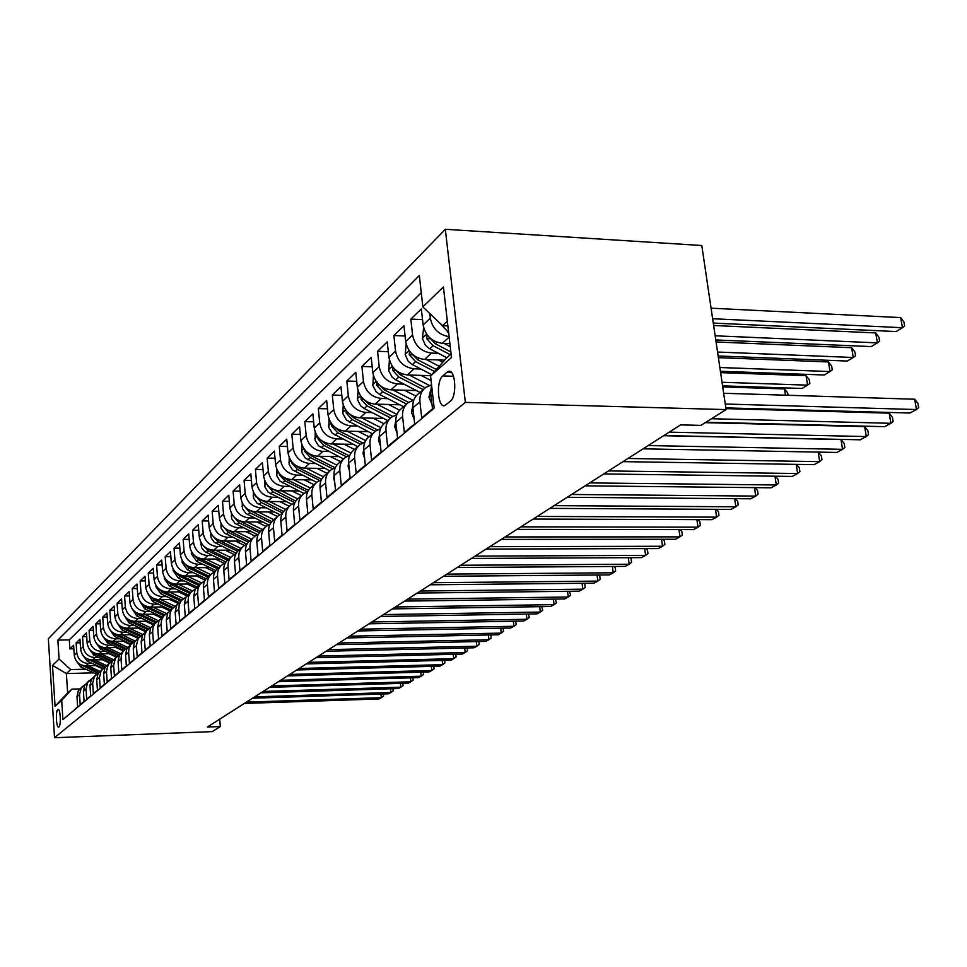 <?xml version="1.0" encoding="UTF-8"?>
<svg xmlns="http://www.w3.org/2000/svg" width="967" height="967" viewBox="0 0 967 967"><rect width="100%" height="100%" fill="white"/><g stroke="black" fill="none" stroke-linecap="round" stroke-linejoin="round"><path stroke-width="1.45" d="M58.89 726.966C61.272 725.468 60.413 708.195 58.032 709.415L57.79 709.548C55.433 711.132 56.291 728.26 58.673 727.099L58.89 726.966M445.316 229.288L48.35 638.74L54.527 737.712L465.357 402.393L445.316 229.288L701.8 245.509L726.084 409.585L465.357 402.393M73.879 710.382L77.638 706.817L76.985 696.772L79.536 694.584L81.192 688.069L85.277 684.394M79.536 694.584L80.201 704.677L84.069 701.413L83.404 691.248L86.015 689.012L87.683 682.424L91.853 678.677M86.015 689.012L86.692 699.214L90.668 695.877L89.979 685.591L92.663 683.282L94.343 676.622L98.586 672.827M92.663 683.282L93.352 693.617L97.437 690.196L96.736 679.789L99.48 677.42L101.184 670.675L105.512 666.819L90.427 659.832M99.48 677.42L100.193 687.875L104.376 684.358L103.662 673.83L106.479 671.4L108.195 664.571L112.607 660.654M106.479 671.4L107.204 681.989L111.507 678.375L110.77 667.713L113.659 665.223L115.387 658.309L119.896 654.333M113.659 665.223L114.408 675.945L118.82 672.234L118.059 661.428L121.032 658.878L121.455 654.816L123.232 651.226L127.378 647.83M121.032 658.878L121.806 669.732L126.339 665.925L125.565 654.985L128.611 652.35L129.034 648.253L130.835 644.602L135.066 641.157M128.611 652.35L129.409 663.35L134.062 659.434L133.265 648.349L136.407 645.654L138.172 638.486L142.971 634.304M136.407 645.654L137.217 656.798L142.004 652.773L141.182 641.544L144.409 638.764L144.832 634.557L146.67 630.822L151.094 627.257M144.409 638.764L145.243 650.054L150.175 645.92L149.317 634.545L152.641 631.681L153.064 627.414L154.913 623.642L159.458 620.004M152.641 631.681L153.499 643.115L158.564 638.861L157.694 627.329L161.114 624.392L161.537 620.077L163.411 616.245L168.053 612.546M161.114 624.392L161.997 635.984L167.206 631.608L166.312 619.92L169.829 616.898L170.252 612.51L171.655 609.343L176.913 604.871M169.829 616.898L170.736 628.647L176.103 624.138L175.184 612.292L178.81 609.174L179.233 604.726L181.143 600.797L186.027 596.965M178.81 609.174L179.741 621.092L185.277 616.438L184.322 604.423L188.057 601.208L188.48 596.712L190.414 592.735L195.419 588.818M188.057 601.208L189.012 613.296L194.718 608.509L193.738 596.325L197.582 593.013L198.005 588.444L199.964 584.419L205.101 580.43M197.582 593.013L198.573 605.269L204.46 600.338L203.445 587.972L207.409 584.564C207.168 579.837 208.812 576.09 212.353 573.298L215.085 571.775M207.409 584.564L208.437 596.99L214.493 591.901L213.453 579.354L217.551 575.836C217.285 571.05 218.953 567.242 222.543 564.414L225.384 562.854M217.551 575.836L218.602 588.456L224.864 583.198L223.788 570.47L228.019 566.831C227.741 561.972 229.421 558.116 233.047 555.263L236.021 553.644M228.019 566.831L229.094 579.644L235.561 574.217L234.449 561.295L238.813 557.536C238.535 552.604 240.227 548.7 243.914 545.799L246.996 544.131M238.813 557.536L239.937 570.542L246.609 564.933L245.473 551.819L249.982 547.938C249.679 542.934 251.396 538.957 255.131 536.032L258.346 534.304M249.982 547.938L251.13 561.138L258.032 555.348L256.859 542.028L261.513 538.015C261.211 532.926 262.939 528.901 266.723 525.927L270.083 524.15M261.513 538.015L262.71 551.42L269.841 545.424L268.633 531.898L273.456 527.74C273.129 522.579 274.882 518.493 278.714 515.484L282.219 513.646M273.456 527.74L274.688 541.363L282.074 535.162L280.805 521.418L285.797 517.115C285.47 511.869 287.235 507.723 291.115 504.677L294.79 502.792M285.797 517.115L287.078 530.968L294.717 524.549L293.412 510.564L298.585 506.116C298.235 500.785 300.024 496.579 303.964 493.484L307.808 491.538M298.585 506.116L299.915 520.186L307.832 513.537L306.479 499.323L311.833 494.717C311.471 489.302 313.284 485.023 317.261 481.892L321.286 479.886M311.833 494.717L313.211 509.029L321.419 502.127L320.017 487.682L325.577 482.896C325.19 477.384 327.027 473.044 331.065 469.877L335.283 467.798M325.577 482.896L326.991 497.449L335.513 490.293L334.062 475.595L339.828 470.639C339.429 465.03 341.278 460.618 345.376 457.403L349.8 455.264M339.828 470.639L341.303 485.434L350.139 478.012L348.64 463.06L354.623 457.911C354.212 452.205 356.074 447.721 360.232 444.457L364.873 442.257M354.623 457.911L356.146 472.972L365.333 465.248L363.773 450.03L369.998 444.687C369.563 438.873 371.449 434.316 375.667 431.016L380.539 428.744M369.998 444.687L371.582 460.014L381.131 451.988L379.511 436.492L385.978 430.931C385.519 425.021 387.429 420.391 391.708 417.043L396.845 414.698M385.978 430.931L387.622 446.536L397.57 438.196L395.878 422.41L402.61 416.62C402.127 410.6 404.061 405.898 408.4 402.502L413.803 400.084M402.61 416.62L404.327 432.515L414.674 423.824L412.921 407.76L419.932 401.716C419.424 395.588 421.382 390.801 425.782 387.356L431.487 384.878M419.932 401.716L421.709 417.913L432.503 408.86L430.666 392.481L431.548 384.697M449.897 343.623L442.306 343.321C431.778 341.834 425.383 335.718 423.135 324.985L421.334 308.944L410.818 319.11L422.531 319.63M444.566 360.171L424.489 359.446C414.13 358.02 407.856 352.048 405.681 341.508L403.952 325.758L393.859 335.525L405.076 335.984M430.786 375.704L407.373 374.93C397.195 373.564 391.043 367.714 388.915 357.367L387.259 341.907L377.565 351.287L388.311 351.686M416.439 390.571L390.934 389.81C380.913 388.504 374.882 382.763 372.815 372.609L371.219 357.415L361.9 366.445L372.21 366.795M399.709 404.774L375.123 404.121C365.272 402.864 359.337 397.244 357.331 387.271L355.796 372.343L346.827 381.022L356.726 381.336M383.621 418.457L359.905 417.889C350.211 416.68 344.385 411.18 342.427 401.378L340.952 386.703L332.31 395.056L341.822 395.334M368.137 431.645L345.243 431.161C335.706 430.001 329.977 424.598 328.079 414.964L326.653 400.531L318.324 408.594L327.475 408.823M353.233 444.349L331.125 443.938C321.721 442.826 316.1 437.531 314.251 428.055L312.873 413.864L304.835 421.636L313.646 421.83M338.885 456.617L317.502 456.267C308.243 455.191 302.719 449.993 300.906 440.674L299.577 426.725L291.829 434.219L300.314 434.388M325.033 468.451L304.351 468.173C295.237 467.134 289.798 462.033 288.033 452.858L286.752 439.127L279.27 446.367L287.441 446.512M311.688 479.886L291.659 479.656C282.678 478.653 277.324 473.649 275.607 464.631L274.362 451.106L267.134 458.104L275.015 458.225M298.791 490.934L279.39 490.765C270.542 489.798 265.272 484.878 263.592 475.994L262.395 462.685L255.409 469.442L263.012 469.551M286.341 501.619L267.521 501.498C258.805 500.568 253.632 495.72 251.988 486.981L250.828 473.878L244.071 480.418L251.408 480.502M274.302 511.966L256.05 511.881C247.467 510.975 242.366 506.225 240.759 497.618L239.635 484.709L233.083 491.043L240.191 491.103M262.661 521.975L244.953 521.926C236.48 521.056 231.464 516.378 229.88 507.905L228.792 495.189L222.458 501.317L229.324 501.365M251.396 531.669L234.195 531.657C225.843 530.81 220.899 526.217 219.364 517.865L218.3 505.342L212.172 511.277L218.808 511.301M240.481 541.061L223.776 541.085C215.544 540.275 210.673 535.742 209.162 527.523L208.147 515.169L202.188 520.923L208.618 520.947M229.916 550.175L213.683 550.223C205.56 549.437 200.749 544.989 199.275 536.878L198.283 524.706L192.518 530.279L198.743 530.291M219.678 559.011L203.892 559.083C195.866 558.322 191.14 553.946 189.701 545.944L188.734 533.941L183.138 539.356L189.169 539.356M209.754 567.593L194.391 567.689C186.474 566.94 181.808 562.637 180.394 554.756L179.463 542.91L174.024 548.168L179.874 548.156M200.121 575.909L185.168 576.03C177.36 575.317 172.755 571.074 171.364 563.302L170.458 551.613L165.188 556.726L170.857 556.702M190.777 583.995L176.212 584.141C168.5 583.439 163.967 579.257 162.601 571.594L161.719 560.074L156.594 565.03L162.093 564.994M181.699 591.852L167.509 592.009C159.893 591.333 155.421 587.223 154.091 579.656L153.233 568.282L148.253 573.105L153.584 573.068M172.888 599.492L159.047 599.661C151.529 599.008 147.117 594.947 145.812 587.489L144.977 576.272L140.13 580.949L145.316 580.901M164.317 606.913L150.828 607.107C143.406 606.466 139.055 602.465 137.761 595.104L136.951 584.032L132.237 588.589L137.278 588.54M155.989 614.142L142.826 614.347C135.501 613.731 131.198 609.79 129.941 602.514L129.143 591.586L124.562 596.01L129.457 595.962M147.891 621.177L135.042 621.394C127.801 620.79 123.558 616.898 122.326 609.718L121.552 598.924L117.092 603.239L121.854 603.178M140.01 628.018L127.475 628.248C120.307 627.668 116.125 623.824 114.904 616.741L114.154 606.079L109.815 610.286L114.444 610.213M132.334 634.69L120.089 634.92C113.018 634.352 108.884 630.569 107.688 623.57L106.962 613.042L102.732 617.139L107.24 617.067M124.876 641.181L112.909 641.423C105.911 640.867 101.837 637.144 100.665 630.23L99.939 619.823L95.818 623.812L100.217 623.739M117.599 647.503L105.899 647.757C98.997 647.225 94.959 643.538 93.811 636.709L93.11 626.435L89.097 630.327L93.364 630.242M110.516 653.68L99.081 653.934C92.252 653.414 88.263 649.788 87.127 643.031L86.45 632.877L82.533 636.673L86.692 636.588M103.602 659.687L92.421 659.965C85.664 659.458 81.736 655.868 80.624 649.195L79.959 639.163L76.139 642.862L80.188 642.777M726.084 409.585L700.894 425.371L680.587 424.888L207.397 727.027L220.319 726.543L219.714 719.17M446.996 372.259L442.777 375.921C435.791 381.179 437.785 408.799 444.929 405.499L450.308 401.293C457.451 396.216 455.433 368.016 448.192 371.521L446.996 372.259L451.347 372.404M93.678 672.839L66.385 673.564L67.642 692.952L71.957 689.133L61.695 700.386L62.915 719.569L434.171 408.147L430.569 375.945L446.222 358.31L451.093 353.995M61.695 700.386L55.059 706.224L52.496 665.381L59.072 659.023L57.875 640.106L419.327 275.486L422.845 306.89L443.406 286.981L451.504 357.536L430.569 375.945M109.392 662.987L102.272 659.724M92.203 663.41L88.505 663.507C81.796 662.999 77.892 659.446 76.792 652.822L76.139 642.862M96.869 665.562L85.93 665.84L88.505 663.507M98.815 657.475L95.068 657.572C88.287 657.052 84.322 653.45 83.198 646.754L82.533 636.673M105.596 651.395L101.789 651.48C94.923 650.96 90.922 647.31 89.786 640.529L89.097 630.327M112.547 645.158L108.679 645.243C101.74 644.699 97.691 641 96.531 634.147L95.818 623.812M119.69 638.764L115.762 638.849C108.739 638.28 104.629 634.533 103.445 627.583L102.732 617.139M127.015 632.2L123.014 632.273C115.919 631.693 111.761 627.897 110.552 620.862L109.815 610.286M134.534 625.456L130.472 625.528C123.28 624.936 119.074 621.08 117.853 613.96L117.092 603.239M142.258 618.529L138.136 618.59C130.859 617.986 126.592 614.081 125.347 606.865L124.562 596.01M150.187 611.41L146.005 611.47C138.632 610.854 134.316 606.877 133.047 599.576L132.237 588.589M158.346 604.097L154.091 604.157C146.633 603.517 142.246 599.492 140.952 592.082L140.13 580.949M166.735 596.579L162.408 596.627C154.853 595.962 150.417 591.889 149.099 584.382L148.253 573.105M175.365 588.843L170.954 588.891C163.302 588.202 158.806 584.068 157.464 576.453L156.594 565.03M184.25 580.877L179.765 580.925C172.005 580.224 167.448 576.018 166.082 568.306L165.188 556.726M193.388 572.694L188.819 572.718C180.974 571.993 176.345 567.726 174.942 559.905L174.024 548.168M202.804 564.245L198.15 564.281C190.197 563.531 185.507 559.192 184.081 551.263L183.138 539.356M212.51 555.554L207.772 555.578C199.71 554.804 194.947 550.392 193.497 542.354L192.518 530.279M222.519 546.585L217.684 546.597C209.513 545.799 204.678 541.327 203.203 533.168L202.188 520.923M232.829 537.35L227.91 537.35C219.63 536.528 214.722 531.971 213.199 523.691L212.172 511.277M243.479 527.813L238.462 527.801C230.061 526.942 225.081 522.325 223.534 513.924L222.458 501.317M254.466 517.961L249.353 517.949C240.831 517.067 235.779 512.353 234.195 503.831L233.083 491.043M265.828 507.796L260.594 507.76C251.952 506.853 246.827 502.066 245.207 493.412L244.071 480.418M277.553 497.28L272.223 497.243C263.459 496.301 258.237 491.429 256.581 482.63L255.409 469.442M289.689 486.425L284.238 486.365C275.341 485.386 270.047 480.43 268.355 471.497L267.134 458.104M302.248 475.184L296.676 475.111C287.646 474.096 282.267 469.043 280.527 459.966L279.27 446.367M315.242 463.544L309.549 463.459C300.386 462.407 294.911 457.27 293.134 448.035L291.829 434.219M328.707 451.492L322.893 451.396C313.574 450.296 308.014 445.062 306.188 435.682L304.835 421.636M342.669 439.006L336.709 438.885C327.257 437.749 321.588 432.406 319.714 422.869L318.324 408.594M357.137 426.048L351.045 425.915C341.436 424.731 335.682 419.291 333.748 409.585L332.31 395.056M372.174 412.607L365.925 412.45C356.158 411.217 350.296 405.669 348.325 395.793L346.827 381.022M387.779 398.646L381.373 398.464C371.461 397.183 365.478 391.526 363.459 381.469L361.9 366.445M404.001 384.129L397.437 383.935C387.356 382.594 381.264 376.816 379.185 366.59L377.565 351.287M420.875 369.043L414.142 368.814C403.892 367.424 397.691 361.525 395.539 351.094L393.859 335.525M438.45 353.33L431.536 353.076C421.104 351.625 414.783 345.594 412.571 334.981L410.818 319.11M449.099 336.649C438.752 334.896 432.491 328.744 430.315 318.179L429.795 313.55M421.261 292.747L69.31 639.876L69.89 648.893L73.843 648.809M85.93 665.84C79.258 665.344 75.366 661.803 74.266 655.215L73.613 645.291L69.89 648.893M71.957 689.133L79.705 688.915M447.334 321.237L442.499 325.71L422.845 306.89M447.878 325.939L442.499 325.71M220.319 726.543L212.22 731.62L54.527 737.712M85.761 669.2L70.688 669.587L66.385 673.564L52.496 665.381M423.993 388.915L418.747 393.484C414.372 396.905 412.425 401.668 412.921 407.76M406.636 404.037L401.643 408.388C397.328 411.761 395.406 416.439 395.878 422.41M389.967 418.554L385.217 422.7C380.962 426.024 379.064 430.629 379.511 436.492M373.951 432.515L369.418 436.455C365.224 439.743 363.35 444.264 363.773 450.03M358.539 445.932L354.224 449.703C350.09 452.943 348.229 457.391 348.64 463.06M343.708 458.854L339.586 462.444C335.513 465.647 333.675 470.022 334.062 475.595M329.421 471.304L325.48 474.737C321.467 477.891 319.642 482.207 320.017 487.682M315.641 483.307L311.882 486.582C307.929 489.689 306.128 493.944 306.479 499.323M302.357 494.886L298.767 498.005C294.862 501.075 293.074 505.27 293.412 510.564M289.532 506.055L286.099 509.041C282.243 512.075 280.478 516.197 280.805 521.418M277.154 516.837L273.866 519.702C270.059 522.7 268.318 526.761 268.633 531.898M265.176 527.269L262.033 530.013C258.286 532.962 256.557 536.963 256.859 542.028M253.608 537.35L250.598 539.973C246.887 542.898 245.183 546.838 245.473 551.819M242.415 547.104L239.526 549.619C235.863 552.495 234.171 556.388 234.449 561.295M231.572 556.545L228.804 558.962C225.19 561.803 223.522 565.647 223.788 570.47M221.08 565.695L218.421 568.004C214.855 570.82 213.199 574.603 213.453 579.354M210.903 574.555L208.364 576.767C204.835 579.547 203.203 583.282 203.445 587.972M201.039 583.149L195.153 589.278L193.738 596.325M191.478 591.478L185.737 597.473L184.322 604.423M182.195 599.564L176.586 605.439L175.184 612.292M173.19 607.409L167.702 613.163L166.312 619.92M164.438 615.036L159.071 620.657L157.694 627.329M155.941 622.446L150.695 627.946L149.317 634.545M147.673 629.638L142.536 635.041L141.182 641.544M139.635 636.637L134.606 641.931L133.265 648.349M131.826 643.454L126.895 648.639L125.565 654.985M124.211 650.078L119.388 655.167L118.059 661.428M116.802 656.533L112.087 661.525L110.77 667.713M109.597 662.818L104.968 667.713L103.662 673.83M102.575 668.934L98.03 673.745L96.736 679.789M95.721 674.906L91.273 679.62L89.979 685.591M89.049 680.72L84.685 685.349L83.404 691.248M69.31 639.876L57.875 640.106M59.072 659.023L70.688 669.587M82.533 686.389L78.254 690.934L76.985 696.772M55.059 706.224L67.642 692.952M725.262 404.025L916.462 409.537L909.983 413.03L725.83 407.881M723.667 393.267L914.697 399.226L916.462 409.537L918.65 407.627L917.937 403.517L914.697 399.226M440.952 324.223L448.652 332.696M713.283 323.075L896.083 331.56L902.429 327.716L900.7 317.611L711.083 308.183M900.7 317.611L903.94 322.035L904.628 326.06L902.429 327.716L712.643 318.723M431.995 404.327L428.949 397.219L430.557 390.342M711.494 418.723L890.897 423.304L884.66 426.665L705.886 422.241M725.939 408.618L889.193 413.163L890.897 423.304L893.109 421.394L892.432 417.345L889.193 413.163M414.19 419.388L411.471 412.196L412.812 405.85M669.212 432.152L866.287 436.564L860.267 439.804L663.882 435.549M705.221 422.664L864.643 426.592L866.287 436.564L868.523 434.654L867.87 430.666L864.643 426.592M397.014 433.059L394.681 426.568L395.781 420.766M648.204 445.557L842.559 449.329L836.769 452.447L643.079 448.833M663.652 435.706L840.976 439.526L842.559 449.329L844.832 447.419L844.191 443.502L840.976 439.526M380.502 445.968L378.556 440.396L379.415 435.126M627.982 458.479L819.69 461.646L814.105 464.656L623.038 461.634M818.251 452.109L821.37 455.892L821.974 459.736L819.69 461.646L818.179 452.109M423.631 327.656L422.41 338.426L425.371 345.183L428.925 348.313L446.863 357.742M443.986 343.382L450.259 346.682M715.773 339.937L871.267 346.585L877.383 342.886L875.715 332.938L713.634 325.492M427.088 334.848L426.652 338.607L433.119 345.69L450.296 354.696M450.852 351.915L435.271 343.732L428.985 337.072M875.715 332.938L878.943 337.253L879.607 341.218L877.383 342.886L715.169 335.791M406.152 344.131L405.185 354.478L408.086 361.102L411.567 364.16L431.693 374.676M426.205 359.506L439.151 366.263M438.353 359.954L442.729 362.238M718.155 355.977L847.358 361.054L853.257 357.488L851.637 347.709L716.076 341.967M409.537 351.154L409.271 354.708L415.617 361.646L434.509 371.497M436.298 369.479L417.684 359.772L411.712 353.668M851.637 347.709L854.864 351.903L855.505 355.808L853.257 357.488L717.562 352.036M389.387 359.942L388.77 370.748L392.082 377.082L395.684 379.826L419.98 392.409M409.138 374.991L429.324 385.47M421.08 375.377L431.089 380.587M720.415 371.268L824.307 375.003L830 371.558L828.441 361.948L718.396 357.657M392.699 366.844L392.578 370.192L398.803 376.985L423.183 389.616M425.178 387.827L400.785 375.172L395.128 369.599M828.441 361.948L831.656 366.046L832.273 369.877L830 371.558L719.859 367.508M373.383 375.559L372.863 385.555L376.103 391.768L379.644 394.451L403.529 406.744M392.723 389.87L412.945 400.302M404.472 390.209L416.003 396.132M722.567 385.857L802.078 388.456L807.566 385.144L806.067 375.68L720.608 372.633M376.949 381.554L376.526 385.059L382.642 391.72L406.599 404.061M408.582 402.369L384.54 389.979L379.209 384.89M806.067 375.68L809.258 379.668L809.862 383.452L807.566 385.144L722.035 382.267M364.632 458.358L363.036 453.68L363.701 448.978M608.497 470.917L797.63 473.528L792.227 476.429L603.734 473.951M796.433 464.378L799.334 467.835L799.927 471.618L797.63 473.528L796.204 464.378M358.008 390.608L357.56 399.806L360.727 405.898L364.208 408.533L387.682 420.536M376.937 404.17L396.941 414.432M388.504 404.484L399.649 410.177M785.434 395.189L784.467 388.927L722.724 386.921M361.005 396.494L361.09 399.371L367.085 405.898L390.608 417.937M392.675 416.39L368.923 404.218L363.894 399.589M784.467 388.927L787.646 392.832L788.02 395.273M349.365 470.288L348.096 466.481L348.579 462.347M589.725 482.908L776.32 484.999L771.11 487.803L585.132 485.833M775.365 476.211L778.072 479.366L778.64 483.089L776.32 484.999L774.978 476.211M343.212 405.052L342.814 413.513L346.537 420.113L372.44 433.832M361.743 417.937L380.986 427.752M373.129 418.215L383.972 423.727M346.077 410.492L346.234 413.139L352.121 419.545L375.256 431.33M377.42 429.928L353.886 417.937L349.172 413.731M767.302 409.041L766.577 409.754M764.824 409.706L764.704 408.968M334.667 481.771L333.712 478.81L334.026 475.256M571.606 494.475L755.747 496.083L750.706 498.791L567.17 497.304M755.009 487.634L757.524 490.511L758.08 494.173L755.747 496.083L754.478 487.634M328.961 418.929L328.804 427.535L332.273 433.216L357.742 446.633M347.105 431.197L365.683 440.626M358.31 431.439L368.959 436.818M331.705 423.993L331.923 426.411L337.701 432.696L360.522 444.252M362.782 442.983L339.405 431.137L334.993 427.341M743.986 423.619L744.675 423.208M320.512 492.819L320.029 487.755M554.115 505.644L735.851 506.793L730.979 509.416L549.836 508.376M735.343 498.67L737.664 501.281L738.196 504.895L735.851 506.793L734.654 498.658M315.23 432.285L315.109 440.251L318.506 445.835L343.575 458.974M332.999 443.974L350.997 453.064M344.034 444.179L354.502 449.45M317.865 437.011L318.119 439.199L323.8 445.364L346.379 456.738M348.724 455.614L325.444 443.865L321.334 440.444M306.877 503.481L306.539 499.903M537.229 516.426L716.607 517.152L711.905 519.678L533.095 519.061M716.305 509.331L718.445 511.7L718.964 515.254L716.607 517.152L715.483 509.319M301.982 445.134L301.897 452.532L305.234 458.02L329.868 470.869M319.388 456.303L336.891 465.091M330.267 456.472L340.541 461.622M335.235 467.81L311.978 456.146L308.159 453.076M304.532 449.582L304.81 451.541L310.395 457.596L332.769 468.814M293.714 513.755L293.533 511.845M520.911 526.846L697.993 527.172L693.436 529.626L516.91 529.396M697.884 519.63L699.854 521.781L700.362 525.286L697.993 527.172L696.917 519.63M289.193 457.524L289.145 464.39L292.421 469.781L316.656 482.364M306.261 468.197L323.329 476.731M316.971 468.342L327.051 473.359M291.671 461.718L291.961 463.447L297.449 469.394L319.678 480.49M321.588 479.281L298.984 468.004L295.455 465.248M505.125 536.927L679.97 536.878L675.558 539.248L501.257 539.393M680.055 529.614L681.856 531.548L682.339 534.993L679.97 536.878L678.955 529.602M276.84 469.466L276.816 475.837L280.043 481.131L303.952 493.496M293.569 479.68L310.274 487.984M304.121 479.801L314.033 484.709M279.258 473.443L279.548 474.954L284.951 480.792L307.083 491.78M308.425 490.378L286.425 479.439L283.186 477.009M489.858 546.669L662.516 546.27L658.237 548.579L486.111 549.063M662.77 539.26L664.414 541L664.885 544.409L662.516 546.27L661.549 539.26M264.91 480.986L264.91 486.897L268.077 492.118L291.696 504.266M281.312 490.777L297.691 498.887M291.72 490.873L301.45 495.672M267.267 484.781L272.875 491.804L294.85 502.671M295.757 501.124L271.34 488.347M475.075 556.11L645.593 555.384L641.447 557.621L471.449 558.43M646.016 548.615L647.503 550.163L647.963 553.523L645.593 555.384L644.675 548.615M253.366 492.106L253.608 498.319L257.089 503.227L279.886 514.71M269.455 501.51L285.579 509.452M279.717 501.583L289.278 506.273M255.699 495.757L261.187 502.465L282.582 512.993M283.549 511.531L259.881 499.31M460.751 565.26L629.191 564.22L625.166 566.384L457.246 567.496M629.771 557.669L631.113 559.059L631.56 562.359L629.191 564.22L628.308 557.681M242.209 502.864L242.463 508.666L245.884 513.489L268.488 524.839M257.996 511.881L273.879 519.69M268.101 511.93L277.481 516.523M244.506 506.37L249.885 512.764L270.76 523.002M271.787 521.636L248.809 509.911M446.875 574.12L613.271 572.79L609.367 574.894L443.478 576.284M614.009 566.457L615.217 567.677L615.641 570.941L613.271 572.79L612.437 566.469M231.403 513.247L231.669 518.675L235.041 523.425L257.5 534.654M246.899 521.926L262.528 529.578M256.859 521.962L266.07 526.447M234.268 517.285L238.946 522.748L259.349 532.708M260.425 531.427L238.1 520.161M433.434 582.702L597.824 581.107L594.028 583.149L430.134 584.805M598.706 574.978L599.782 576.054L600.193 579.269L597.824 581.107L597.038 574.99M220.935 523.304L221.213 528.381L224.537 533.059L246.887 544.179M236.141 531.657L251.541 539.151M245.981 531.669L255.07 536.069M223.22 526.616L228.345 532.406L248.338 542.124M249.462 540.928L227.728 530.073M420.379 591.03L582.823 589.181L579.148 591.163L417.188 593.073M583.85 583.246L584.793 584.177L585.192 587.356L582.823 589.181L582.074 583.27M210.794 533.035L211.084 537.773L214.348 542.378L236.25 553.245M225.734 541.085L240.892 548.434M235.428 541.073L244.446 545.424M213.272 536.492L218.083 541.774L237.701 551.275M238.861 550.15L217.684 539.683M407.723 599.117L568.258 597.026L564.68 598.948L404.617 601.099M569.418 591.284L570.627 595.201L568.258 597.026L567.532 591.296M200.955 542.463L201.511 547.54L204.484 551.42L225.903 562.008M215.629 550.211L230.557 557.427M225.202 550.187L234.195 554.502M203.288 545.666L208.123 550.852L227.414 560.159M228.623 559.095L207.941 548.978M395.43 606.962L554.103 604.653L550.622 606.514L392.421 608.896M555.384 599.081L556.46 602.84L554.103 604.653L553.414 599.105M191.418 551.601L191.309 553.74L196.664 561.295L215.895 570.542M205.838 559.071L220.549 566.154M215.29 559.035L224.296 563.338M193.787 554.768L198.465 559.651L217.466 568.789M218.675 567.786L198.513 557.983M383.5 614.589L540.335 612.063L536.951 613.876L380.563 616.462M541.738 606.647L542.692 610.262L540.335 612.063L539.683 606.684M182.171 560.461L182.062 562.347L187.344 569.793L206.201 578.822M196.337 567.677L210.83 574.628M205.657 567.617L214.747 571.92M184.576 563.592L189.097 568.197L207.832 577.178M209.017 576.199L189.351 566.722M371.896 621.986L526.955 619.267L523.655 621.032L369.056 623.812M528.466 614.021L529.312 617.478L526.955 619.267L526.326 614.057M173.178 569.043L173.093 570.711L178.303 578.048L196.833 586.884M187.115 576.018L201.366 582.835M196.313 575.945L205.258 580.164M175.631 572.162L179.995 576.489L198.513 585.337M199.625 584.382L180.478 575.196M360.631 629.191L513.924 626.278L510.721 628.006L357.85 630.955M515.556 621.177L516.281 624.501L513.924 626.278L513.332 621.225M164.45 577.384L164.378 578.822L169.515 586.062L187.743 594.729M178.146 584.116L192.191 590.813M187.235 584.032L195.866 588.105M166.953 580.478L171.159 584.552L189.435 593.255M190.511 592.312L171.86 583.427M349.667 636.189L501.257 633.107L498.138 634.775L346.972 637.906M502.985 628.151L503.602 631.33L501.257 633.107L500.676 628.199M155.977 585.47L155.917 586.715L160.969 593.847L178.943 602.368M169.443 591.985L183.307 598.573M178.424 591.889L186.788 595.829M158.528 588.552L162.577 592.384L180.611 600.942M181.663 600.036L163.496 591.405M338.994 643.007L488.915 639.743L485.881 641.375L336.371 644.675M490.74 634.932L491.248 637.99L488.915 639.743L488.359 634.981M147.733 593.339L152.665 601.414L170.397 609.79M160.981 599.637L174.689 606.128M169.854 599.528L177.988 603.36M150.332 596.397L154.224 599.987L172.041 608.412M173.057 607.53L155.361 599.153M328.623 649.631L476.888 646.222L473.939 647.805L326.06 651.262M478.822 641.532L479.221 644.469L476.888 646.222L476.368 641.592M318.518 656.085L465.175 652.52L462.299 654.079L316.028 657.669M467.194 647.963L467.508 650.779L465.175 652.52L464.68 648.023M308.678 662.359L453.765 658.672L450.96 660.183L306.249 663.906M455.783 654.236L456.086 656.944L453.765 658.672L453.281 654.296M139.719 600.966L144.591 608.775L162.118 617.031M152.762 607.083L166.324 613.477M161.513 606.962L169.467 610.697M142.367 604.012L146.114 607.397L163.701 615.677M164.668 614.807L147.407 606.672M131.923 608.4L136.746 615.943L154.067 624.078M144.76 614.311L158.213 620.645M153.402 614.178L161.199 617.84M134.631 611.434L138.221 614.589L155.578 622.748M156.509 621.902L139.659 613.972M124.332 615.616L129.094 622.905L146.198 630.919M136.963 621.358L150.332 627.631M145.509 621.213L153.185 624.803M127.088 618.638L130.533 621.6L147.685 629.638M148.592 628.804L132.092 621.068M299.081 668.487L442.644 664.655L439.9 666.13L296.724 669.986M444.663 660.34L444.953 662.939L442.644 664.655L442.173 660.413M116.947 622.639L121.649 629.698L138.547 637.591M129.385 628.212L142.693 634.437M137.834 628.054L145.401 631.584M119.763 625.661L123.051 628.417L139.961 636.322M140.892 635.537L124.707 627.97M289.737 674.446L431.79 670.506L429.118 671.944L287.441 675.921M433.82 666.299L434.086 668.801L431.79 670.506L431.342 666.372M109.754 629.481L114.408 636.298L131.101 644.082M121.999 634.884L135.162 641.024M130.352 634.727L137.846 638.208M112.631 632.491L115.774 635.065L132.467 642.85M133.422 642.1L117.515 634.678M280.635 680.272L421.201 676.199L418.59 677.613L278.399 681.699M423.232 672.113L423.486 674.507L421.201 676.199L420.766 672.174M102.744 636.105L107.349 642.741L123.836 650.404M114.807 641.387L127.692 647.382M123.063 641.218L130.46 644.638M105.681 639.139L108.667 641.532L125.178 649.208M126.157 648.506L110.492 641.218M271.751 685.941L410.866 681.771L408.328 683.137L269.563 687.332M412.909 677.77L413.151 680.079L410.866 681.771L410.455 677.843M95.914 642.632L100.459 649.014L116.765 656.569M107.796 647.721L120.428 653.583M115.955 647.539L123.256 650.912M98.9 645.618L101.753 647.842L118.095 655.408M119.098 654.756L103.638 647.588M263.084 691.465L400.785 687.199L398.295 688.54L260.957 692.831M402.828 683.306L403.058 685.518L400.785 687.199L400.386 683.379M89.278 648.978L93.751 655.143L109.839 662.576M100.967 653.897L113.381 659.639M109.029 653.716L116.233 657.028M92.3 651.927L95.008 653.982L111.193 661.476M112.22 660.848L96.954 653.789M254.635 696.869L390.934 692.505L388.504 693.81L252.556 698.198M392.977 688.697L393.194 690.837L390.934 692.505L390.547 688.782M82.799 655.167L87.211 661.102L103.094 668.439M94.307 659.917L106.503 665.55M85.87 658.068L104.484 667.387M246.38 702.139L381.312 697.678L378.943 698.96L244.349 703.432M383.367 693.968L383.573 696.022L381.312 697.678L380.95 694.052M76.49 661.198L80.817 666.928L96.531 674.156M87.804 665.792L99.819 671.328M95.685 665.586L102.695 668.801M79.596 664.063L97.957 673.165M98.815 672.512L84.056 665.719M92.421 659.965L95.068 657.572M99.081 653.934L101.789 651.48M105.899 647.757L108.679 645.243M112.909 641.423L115.762 638.849M120.089 634.92L123.014 632.273M127.475 628.248L130.472 625.528M135.042 621.394L138.136 618.59M142.826 614.347L146.005 611.47M150.828 607.107L154.091 604.157M159.047 599.661L162.408 596.627M167.509 592.009L170.954 588.891M176.212 584.141L179.765 580.925M185.168 576.03L188.819 572.718M194.391 567.689L198.15 564.281M203.892 559.083L207.772 555.578M213.683 550.223L217.684 546.597M223.776 541.085L227.91 537.35M234.195 531.657L238.462 527.801M244.953 521.926L249.353 517.949M256.05 511.881L260.594 507.76M267.521 501.498L272.223 497.243M279.39 490.765L284.238 486.365M291.659 479.656L296.676 475.111M304.351 468.173L309.549 463.459M317.502 456.267L322.893 451.396M331.125 443.938L336.709 438.885M345.243 431.161L351.045 425.915M359.905 417.889L365.925 412.45M375.123 404.121L381.373 398.464M390.934 389.81L397.437 383.935M407.373 374.93L414.142 368.814M424.489 359.446L431.536 353.076M442.306 343.321L449.159 337.12M423.135 324.985L430.315 318.179M74.266 655.215L76.792 652.822M80.624 649.195L83.198 646.754M87.127 643.031L89.786 640.529M93.811 636.709L96.531 634.147M100.665 630.23L103.445 627.583M107.688 623.57L110.552 620.862M114.904 616.741L117.853 613.96M122.326 609.718L125.347 606.865M129.941 602.514L133.047 599.576M137.761 595.104L140.952 592.082M145.812 587.489L149.099 584.382M154.091 579.656L157.464 576.453M162.601 571.594L166.082 568.306M171.364 563.302L174.942 559.905M180.394 554.756L184.081 551.263M189.701 545.944L193.497 542.354M199.275 536.878L203.203 533.168M209.162 527.523L213.199 523.691M219.364 517.865L223.534 513.924M229.88 507.905L234.195 503.831M240.759 497.618L245.207 493.412M251.988 486.981L256.581 482.63M263.592 475.994L268.355 471.497M275.607 464.631L280.527 459.966M288.033 452.858L293.134 448.035M300.906 440.674L306.188 435.682M314.251 428.055L319.714 422.869M328.079 414.964L333.748 409.585M342.427 401.378L348.325 395.793M357.331 387.271L363.459 381.469M372.815 372.609L379.185 366.59M388.915 357.367L395.539 351.094M405.681 341.508L412.571 334.981M430.666 392.481L432.261 391.115M453.535 376.284L442.777 375.921M448.531 331.645L447.842 332.273M429.022 397.401L431.028 395.684M411.543 412.377L413.26 410.902M394.754 426.749L396.204 425.504M378.617 440.565L379.826 439.526M426.652 334.231L422.422 338.16M433.119 345.69L429.735 348.773M436.903 342.245L435.271 343.732M429.88 338.728L426.652 338.607M409.114 350.574L405.197 354.224M415.617 361.646L412.365 364.607M419.17 358.406L417.684 359.772M412.353 354.829L409.271 354.708M392.276 366.263L388.649 369.636M398.803 376.985L395.684 379.826M402.151 373.927L400.785 375.172M395.527 370.288L392.578 370.192M376.103 381.336L372.742 384.467M382.642 391.72L379.644 394.451M385.797 388.843L384.54 389.979M379.354 385.144L376.526 385.059M363.084 453.861L364.075 453.015M360.546 395.841L357.439 398.73M396.712 414.311L396.035 414.903M367.085 405.898L364.208 408.533M370.071 403.179L368.923 404.218M363.725 399.444L361.09 399.371M348.144 466.65L348.93 465.985M345.57 409.79L342.705 412.462M380.793 428.151L379.922 428.913M352.121 419.545L349.341 422.083M354.925 416.982L353.886 417.937M348.555 413.199L346.234 413.139M331.149 423.232L328.502 425.698M365.055 441.834L364.426 442.378M337.701 432.696L335.029 435.138M340.348 430.279L339.405 431.137M333.953 426.459L331.923 426.411M317.261 436.177L314.819 438.45M323.8 445.364L321.225 447.721M326.302 443.091L325.444 443.865M319.896 439.236L318.119 439.199M303.856 448.664L301.607 450.755M310.395 457.596L307.905 459.869M312.752 455.445L311.978 456.146M306.334 451.565L304.81 451.541M290.922 460.715L288.867 462.637M297.449 469.394L295.044 471.594M299.673 467.363L298.984 468.004M293.267 463.471L291.961 463.447M278.436 472.355L276.55 474.12M284.951 480.792L282.63 482.908M287.054 478.883L286.425 479.439M280.648 474.966L279.548 474.954M266.372 483.597L264.644 485.216M272.875 491.804L270.627 493.859M268.451 486.075L267.557 486.063M254.72 494.463L253.136 495.938M261.187 502.465L259.011 504.448M256.678 496.82L255.953 496.82M243.43 504.979L241.992 506.321M249.885 512.764L247.782 514.686M232.515 515.157L231.21 516.366M238.946 522.748L236.903 524.597M221.951 525.008L220.766 526.108M228.345 532.406L226.375 534.207M211.7 534.558L210.649 535.537M218.083 541.774L216.161 543.514M201.777 543.805L200.834 544.687M208.123 550.852L206.261 552.544M192.155 552.773L191.309 553.559M198.465 559.651L196.664 561.295M182.811 561.476L182.074 562.165M189.097 568.197L187.344 569.793M173.746 569.938L173.105 570.53M179.995 576.489L178.303 578.048M171.159 584.552L169.515 586.062M162.577 592.384L160.969 593.847M154.224 599.987L152.665 601.414M146.114 607.397L144.591 608.775M138.221 614.589L136.746 615.943M130.533 621.6L129.094 622.905M123.051 628.417L121.649 629.698M115.774 635.065L114.408 636.298M108.667 641.532L107.349 642.741M101.753 647.842L100.459 649.014M95.008 653.982L93.751 655.143M88.432 659.977L87.211 661.102M82.026 665.828L80.817 666.928M450.199 371.594L448.192 371.521"/></g></svg>
